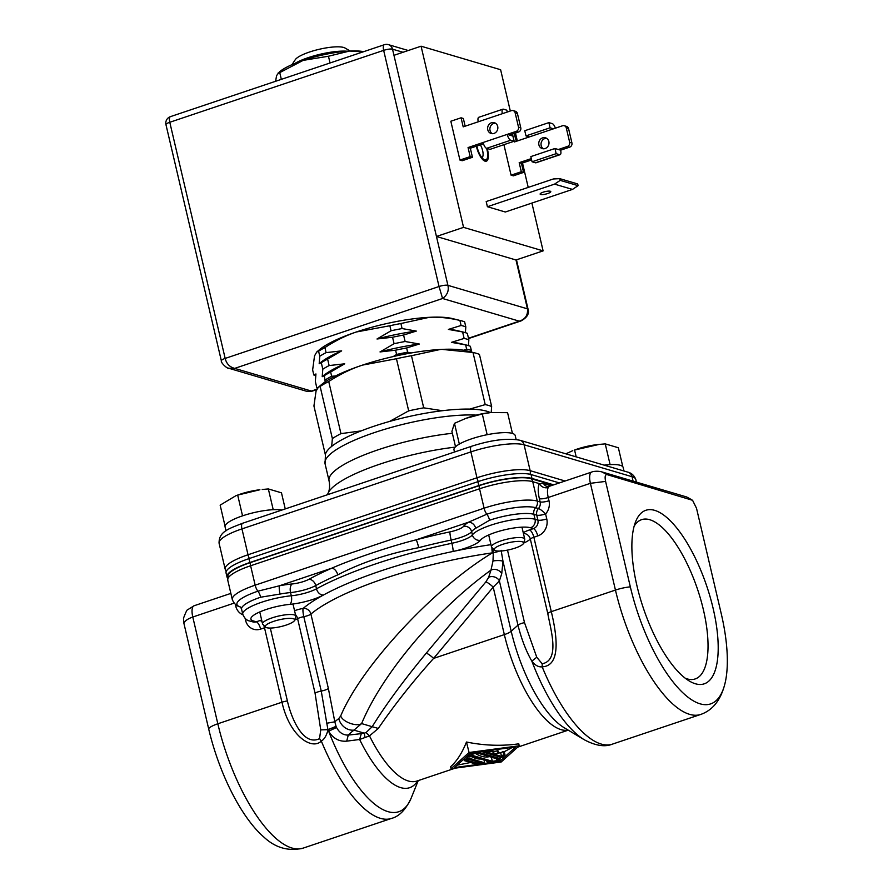 <?xml version="1.0" encoding="UTF-8"?>
<svg xmlns="http://www.w3.org/2000/svg" width="893" height="893" viewBox="0 0 893 893"><rect width="100%" height="100%" fill="white"/><g stroke="black" fill="none" stroke-linecap="round" stroke-linejoin="round"><path stroke-width="1.34" d="M469.673 409.094L485.223 404.618A90.517 20.974 -13.2 0 1 491.652 406.527L479.429 354.398A90.517 20.974 166.8 0 0 474.976 352.936L466.492 350.837A81.977 18.999 166.8 0 0 463.59 350.235L466.637 349.13L465.633 344.888L451.423 342.354L464.126 338.425L462.607 331.95L448.386 329.417L461.089 325.476A83.685 19.389 -13.2 0 1 465.811 326.871L464.628 321.837A83.685 19.389 166.8 0 0 461.022 320.699L452.539 318.6A75.146 17.413 166.8 0 0 429.31 317.316A75.146 17.413 166.8 0 0 356.285 331.995A75.146 17.413 166.8 0 0 319.259 349.866L316.736 351.998L314.526 355.905L312.639 369.959L313.823 374.993L315.943 373.955L315.341 381.467L316.859 387.93L317.986 387.618M463.59 350.235A81.977 18.999 166.8 0 0 442.08 349.386L440.204 349.487A81.977 18.999 166.8 0 0 411.104 352.969A81.977 18.999 166.8 0 0 393.221 356.564A81.977 18.999 166.8 0 0 362.525 365.103L360.459 365.795A81.977 18.999 166.8 0 0 335.433 375.998A81.977 18.999 166.8 0 0 325.208 381.858A81.977 18.999 166.8 0 0 321.089 384.939L318.343 387.272L316.033 391.234L313.934 405.98L325.32 454.537M325.208 381.858L324.326 375.64L322.206 376.69L322.808 369.177L321.29 362.703L319.181 363.752L319.772 356.229L318.589 351.195L316.736 352.009M319.772 356.229A83.685 19.389 -13.2 0 1 326.09 352.623L341.662 350.871A77.769 18.016 166.8 0 0 319.906 363.105L319.181 363.752M322.808 369.177A83.685 19.389 -13.2 0 1 329.126 365.561L344.698 363.808A77.769 18.016 166.8 0 0 322.942 376.053L322.206 376.69M461.089 325.476L459.906 320.442C449.123 317.897 438.932 316.848 429.31 317.316L400.901 323.523L402.084 328.557L416.294 331.091L403.591 335.031L405.109 341.494L419.33 344.028L406.628 347.969L407.632 352.21L411.104 352.969M393.221 356.564L396.592 354.432A83.685 19.389 -13.2 0 1 407.632 352.21M440.204 349.487L411.472 355.704A90.517 20.974 166.8 0 0 396.447 358.729L362.525 365.103M411.472 355.704L423.706 407.833L442.392 410.713M485.223 404.618L473 352.501L442.08 349.386M490.357 412.599A86.978 20.159 166.8 0 0 373.832 426.296A86.978 20.159 166.8 0 0 325.487 453.957L325.052 463.735L329.059 480.836A88.809 20.584 166.8 0 1 378.599 449.637A88.809 20.584 166.8 0 1 452.371 433.295M559.386 482.923L531.067 474.551L531.971 478.436L553.671 484.843M227.525 577.95A40.989 9.499 -13.2 0 1 226.989 576.934A40.989 9.499 -13.2 0 1 249.85 562.534L478.782 485.546L477.878 481.673A40.989 9.499 -13.2 0 1 531.067 474.551M477.878 481.673L248.935 558.65L249.85 562.534M226.989 576.934L226.074 573.049A40.989 9.499 -13.2 0 1 248.935 558.65M478.782 485.546A40.989 9.499 -13.2 0 1 531.971 478.436M265.489 627.098L262.843 624.363A17.079 3.963 -13.2 0 1 262.564 623.872A17.079 3.963 -13.2 0 1 275.111 616.94A17.079 3.963 -13.2 0 1 294.244 614.909A17.079 3.963 -13.2 0 1 295.817 616.081A17.079 3.963 -13.2 0 1 295.784 616.639L294.623 620.267A15.103 3.505 -13.2 0 1 282.556 626.16A15.103 3.505 -13.2 0 1 266.627 627.69A15.103 3.505 -13.2 0 1 265.489 627.098A15.103 3.505 -13.2 0 1 275.368 620.814A15.103 3.505 -13.2 0 1 293.272 618.726A15.103 3.505 -13.2 0 1 294.623 620.267M494.421 550.121L491.775 547.387A17.079 3.963 -13.2 0 1 491.496 546.896A17.079 3.963 -13.2 0 1 501.018 540.901A17.079 3.963 -13.2 0 1 524.749 539.093A17.079 3.963 -13.2 0 1 524.716 539.662L523.555 543.279A15.103 3.505 -13.2 0 1 515.161 548.09A15.103 3.505 -13.2 0 1 494.421 550.121A15.103 3.505 -13.2 0 1 502.603 544.373A15.103 3.505 -13.2 0 1 517.281 541.426A15.103 3.505 -13.2 0 1 523.555 543.279M516.121 439.479L515.194 435.538A31.422 7.278 166.8 0 0 512.403 433.418A31.422 7.278 166.8 0 0 512.225 433.362A31.422 7.278 166.8 0 0 487.355 434.668A31.422 7.278 166.8 0 0 486.919 434.746A31.422 7.278 166.8 0 0 471.526 438.854A31.422 7.278 166.8 0 0 459.549 443.955A31.422 7.278 166.8 0 0 459.303 444.1A31.422 7.278 166.8 0 0 454.001 449.893L454.504 452.003M487.143 434.679L482.287 413.972L465.979 418.326L454.47 423.327L451.914 431.364L455.53 446.779M454.47 423.327L459.326 444.033M512.426 433.351L507.57 412.655L490.603 412.577L482.287 413.972M465.979 418.326L467.508 417.768A23.91 5.537 -13.2 0 1 488.817 412.767L490.603 412.577M281.931 510.037A31.422 7.278 166.8 0 0 273.314 509.68A31.422 7.278 166.8 0 0 272.957 509.702A31.422 7.278 166.8 0 0 242.796 515.763A31.422 7.278 166.8 0 0 242.405 515.897A31.422 7.278 166.8 0 0 225.148 525.776A31.422 7.278 166.8 0 0 225.114 525.888A31.422 7.278 166.8 0 0 225.069 526.87L225.996 530.81M225.003 525.854L220.147 505.148L235.875 495.727L237.683 495.102L242.539 515.808M235.875 495.727L238.576 494.755A23.91 5.537 -13.2 0 1 240.407 494.108A23.91 5.537 -13.2 0 1 259.885 489.755L237.683 495.102M285.247 508.921L281.474 492.824L268.346 488.94L262.207 489.487M268.346 488.94L273.202 509.646M623.984 471.002L623.158 467.452A31.422 7.278 166.8 0 0 620.267 465.309A31.422 7.278 166.8 0 0 610.198 464.617A31.422 7.278 166.8 0 0 609.841 464.628A31.422 7.278 166.8 0 0 604.159 465.141M622.823 466.749L618.358 447.75L605.242 443.877L599.103 444.424L574.579 450.039L576.186 456.87M605.242 443.877L610.098 464.583M574.579 450.039L575.46 449.681A23.91 5.537 -13.2 0 1 577.302 449.045A23.91 5.537 -13.2 0 1 596.781 444.681L599.103 444.424M572.77 450.664L565.849 453.823M491.652 406.527L491.195 412.51M474.976 352.936A90.517 20.974 166.8 0 0 473 352.501M466.637 349.13A83.685 19.389 -13.2 0 1 471.359 350.525L471.247 352.501M471.359 350.525L470.365 346.283A83.685 19.389 166.8 0 0 466.76 345.144A83.685 19.389 166.8 0 0 465.633 344.888M448.386 329.417A77.769 18.016 -13.2 0 1 457.852 330.756L463.724 332.207A83.685 19.389 166.8 0 1 467.329 333.346L468.847 339.82L468.434 345.613M465.811 326.871L465.398 332.665M451.423 342.354A77.769 18.016 -13.2 0 1 460.877 343.693L466.76 345.144M464.126 338.425A83.685 19.389 -13.2 0 1 468.847 339.82M463.724 332.207A83.685 19.389 166.8 0 0 462.607 331.95M461.022 320.699A83.685 19.389 166.8 0 0 459.906 320.442M315.754 375.674A83.685 19.389 -13.2 0 1 313.823 374.993M317.506 388.187A83.685 19.389 -13.2 0 1 316.859 387.93M331.683 446.388L332.363 438.552L320.129 386.423L318.343 387.272M360.459 365.795C350.48 369.166 339.898 374.401 328.724 381.501A90.517 20.974 166.8 0 0 320.129 386.423M325.32 379.882A83.685 19.389 -13.2 0 1 331.638 376.266L335.433 375.998M344.698 363.808L330.644 372.024L331.638 376.266M330.644 372.024A83.685 19.389 166.8 0 0 324.326 375.64M341.662 350.871L327.608 359.086L329.126 365.561M327.608 359.086A83.685 19.389 166.8 0 0 321.29 362.703M396.592 354.432L395.599 350.19L380.016 351.931L394.081 343.716L392.563 337.241L376.991 338.994L391.045 330.778L389.861 325.744L356.285 331.995C345.714 335.589 335.255 340.78 324.907 347.578L326.09 352.623M324.907 347.578A83.685 19.389 166.8 0 0 318.589 351.195M400.901 323.523A83.685 19.389 166.8 0 0 389.861 325.744M391.045 330.778A83.685 19.389 -13.2 0 1 402.084 328.557M376.991 338.994A77.769 18.016 -13.2 0 1 416.294 331.091M403.591 335.031A83.685 19.389 166.8 0 0 392.563 337.241M394.081 343.716A83.685 19.389 -13.2 0 1 405.109 341.494M380.016 351.931A77.769 18.016 -13.2 0 1 419.33 344.028M406.628 347.969A83.685 19.389 166.8 0 0 395.599 350.19M328.724 381.501L340.959 433.63L361.096 430.917M389.549 421.451L408.681 410.858L396.447 358.729M332.363 438.552A90.517 20.974 -13.2 0 1 340.959 433.63M408.681 410.858A90.517 20.974 -13.2 0 1 423.706 407.833M486.194 201.539L553.37 178.957L559.799 178.656L560.201 180.375L554.575 184.125L487.399 206.718L486.194 201.539M560.201 180.375L578.095 185.655L572.48 189.416L505.304 212.009L487.399 206.718M578.095 185.655L577.693 183.947L559.799 178.656M554.575 184.125L572.48 189.416M550.278 191.236A5.47 1.261 -13.2 0 1 550.78 191.604A5.47 1.261 -13.2 0 1 546.762 193.826A5.47 1.261 -13.2 0 1 540.633 194.473A5.47 1.261 -13.2 0 1 540.131 194.105A5.47 1.261 -13.2 0 1 544.15 191.883A5.47 1.261 -13.2 0 1 550.278 191.236M512.482 134.05L514.335 141.965L562.534 125.768A3.416 3.081 106.5 0 1 566.307 127.989L569.645 142.221A3.416 3.081 106.5 0 1 567.39 146.463L558.348 149.511L560.625 150.18L569.667 147.144L567.39 146.463M531.313 158.597L519.19 162.671L521.311 171.735L511.075 175.173L513.352 175.843L523.588 172.405L521.311 171.735M538.903 144.878A5.637 5.079 -73.5 0 0 542.274 148.606A5.637 5.079 -73.5 0 0 547.364 147.077A5.637 5.079 -73.5 0 0 548.849 141.529A5.637 5.079 -73.5 0 0 545.467 137.801A5.637 5.079 -73.5 0 0 540.377 139.341A5.637 5.079 -73.5 0 0 538.903 144.878M523.588 172.405L521.467 163.341L519.19 162.671M521.467 163.341L531.625 159.925M569.645 142.221L571.911 142.891A3.416 3.081 106.5 0 1 569.667 147.144M571.911 142.891L568.573 128.659L566.307 127.989M564.264 125.723L566.53 126.393A3.416 3.081 106.5 0 1 568.573 128.659M516.299 141.306L514.167 133.492M546.561 138.281A5.637 5.079 -73.5 0 0 541.18 145.548A5.637 5.079 -73.5 0 0 543.457 148.796M554.944 148.495L530.844 156.599L532.061 161.778L535.465 162.783L559.565 154.679L556.16 153.674L554.944 148.495L558.348 149.511M560.625 150.18A5.47 1.998 -108.6 0 1 560.09 154.69L535.99 162.794A5.47 1.998 -108.6 0 1 535.465 162.783M553.493 128.804L550.088 127.799L548.871 122.62L552.287 123.625A5.47 1.998 -108.6 0 1 555.39 128.168M548.871 122.62L524.771 130.724L525.988 135.892L529.393 136.908M525.988 135.892L550.088 127.799M532.061 161.778L556.16 153.674M507.257 112.038L506.822 110.185L503.418 109.18A5.47 1.998 71.4 0 0 502.893 109.18L478.793 117.284A5.47 1.998 71.4 0 0 478.257 121.794L463.199 126.851L461.078 117.798L450.831 121.236L459.94 160.059L470.176 156.621L468.055 147.557L483.113 142.489A5.47 1.998 71.4 0 0 486.607 148.338A11.955 4.387 -108.6 0 1 484.743 159.869A11.955 4.387 -108.6 0 1 483.95 159.512A11.955 4.387 -108.6 0 1 476.895 146.017M513.118 110.609L515.395 111.279A3.416 3.081 106.5 0 1 517.438 113.545L520.775 127.777A3.416 3.081 106.5 0 1 518.52 132.019L509.49 135.066L507.213 134.385L516.254 131.349A3.416 3.081 106.5 0 0 518.498 127.107L515.161 112.864A3.416 3.081 106.5 0 0 511.399 110.643L478.257 121.794M487.768 129.764A5.637 5.079 -73.5 0 0 491.139 133.492A5.637 5.079 -73.5 0 0 496.229 131.963A5.637 5.079 -73.5 0 0 497.702 126.415A5.637 5.079 -73.5 0 0 494.331 122.687A5.637 5.079 -73.5 0 0 489.241 124.216A5.637 5.079 -73.5 0 0 487.768 129.764M483.493 143.806L470.321 148.227L472.453 157.291L462.206 160.729L459.94 160.059M461.078 117.798L463.344 118.468L465.153 126.192M495.425 123.167A5.637 5.079 -73.5 0 0 490.034 130.434A5.637 5.079 -73.5 0 0 492.322 133.682M470.176 156.621L472.453 157.291M468.055 147.557L470.321 148.227M514.111 141.25L490.011 149.354L486.607 148.338L510.696 140.234L514.111 141.25L512.895 136.071L509.49 135.066M483.113 142.489L507.213 134.385A5.47 1.998 71.4 0 0 510.696 140.234M502.893 109.18A5.47 1.998 71.4 0 0 502.357 113.69M485.044 161.164A13.317 4.878 71.4 0 0 486.339 161.175A13.317 4.878 71.4 0 0 487.198 148.517A13.317 4.878 -108.6 0 1 486.339 161.175A13.317 4.878 -108.6 0 1 485.044 161.164A13.317 4.878 -108.6 0 1 476.393 146.195A13.317 4.878 71.4 0 0 485.044 161.164M480.401 144.845A8.539 3.125 -108.6 0 1 481.896 157.614M291.978 64.653L295.27 59.675A26.299 6.095 -13.2 0 1 317.216 49.774A26.299 6.095 -13.2 0 1 343.66 47.463A26.299 6.095 -13.2 0 1 344.999 48.01L350.156 51.013M294.924 63.414A33.13 7.68 -13.2 0 1 346.964 51.202M183.512 618.157L183.88 623.202L208.616 728.666A17.079 3.963 -13.2 0 1 217.825 723.776L281.965 702.211C289.812 736.904 312.126 750.265 321.324 741.09C324.326 739.292 326.559 735.553 327.999 729.86L328.646 731.222C333.044 738.444 339.072 741.759 346.707 741.157L359.622 739.482A92.816 34.023 71.4 0 0 417.745 780.761M507.492 550.11L524.504 622.633A6.831 1.585 166.8 0 0 517.973 625.156C521.523 639.276 526.144 651.265 531.848 661.144A112.138 41.1 71.4 0 0 584.335 739.784L564.276 727.795A92.816 34.023 -108.6 0 1 511.198 631.262L517.973 625.156L502.971 561.206L501.732 573.697A6.831 4.956 17.9 0 0 490.983 570.114L488.638 577.336L485.881 581.879L426.262 653.151A6.831 1.284 -140.1 0 1 433.585 658.409C412.7 681.727 394.271 705.068 378.297 728.431L369.512 735.877L359.622 739.482L361.308 733.644L348.27 735.084C343.213 735.185 339.307 732.662 336.538 727.482L336.103 726.511L327.943 729.67L326.793 723.241L334.819 721.812L328.367 688.47L310.909 614.071A6.831 6.05 49.7 0 0 303.185 608.39A6.831 1.261 -100.6 0 0 303.799 616.661L321.246 691.07A6.831 1.585 166.8 0 0 328.367 688.47M519.201 745.789L518.788 743.836C501.542 746.224 484.106 745.622 466.481 742.016C462.072 753.033 456.758 761.283 450.541 766.786L451.032 768.706L501.185 761.997L519.201 745.789L469.048 752.498L451.032 768.706M336.103 726.511L334.819 721.812A150.292 34.827 -13.2 0 1 338.782 718.552A13.663 11.821 52.6 0 0 353.974 730.128L361.609 723.587C382.282 673.746 436.588 609.238 490.983 570.114L493.003 560.949L493.304 552.611L492.445 552.845C435.17 587.103 361.509 665.877 340.691 715.974L338.782 718.552M326.793 723.241L321.246 691.07A6.831 1.585 166.8 0 0 315.039 693.068L297.592 618.659A6.831 1.585 -13.2 0 1 303.799 616.661A6.831 1.585 166.8 0 0 310.909 614.071A150.292 34.827 -13.2 0 1 492.445 552.845A6.831 2.378 81.9 0 1 491.976 547.599M492.847 548.492L493.304 552.611A6.831 1.485 167.4 0 0 499.466 551.081M340.691 715.974C342.845 721.979 356.642 727.002 361.609 723.587L372.202 726.712L365.996 732.606L364.244 733.153L365.025 737.54M378.297 728.431L372.202 726.712C385.396 705.258 403.413 680.734 426.262 653.151M361.308 733.644L364.244 733.153L353.974 730.128A136.629 31.657 -13.2 0 0 348.27 735.084L346.707 741.157M568.127 730.094A88.809 32.55 71.4 0 1 504.344 634.61L493.204 587.136L433.585 658.409L504.344 634.61A13.663 3.17 -13.2 0 0 511.198 631.262L499.388 580.919L493.204 587.136A6.831 1.284 39.9 0 0 485.881 581.879M524.504 622.633L536.76 657.248L542.207 663.778C560.246 660.195 550.68 629.688 547.766 613.435L530.319 539.026A6.831 1.585 -13.2 0 1 533.858 537.24L551.305 611.638L615.444 590.072L590.407 483.314L605.599 481.405L630.335 586.857A109.303 40.062 71.4 0 0 681.326 691.294A109.303 40.062 71.4 0 0 725.384 681.75A109.303 40.062 71.4 0 0 721.254 613.737L696.518 508.273L692.577 500.303L607.184 474.641C605.175 474.395 604.65 476.639 605.599 481.405M536.76 657.248L531.848 661.144C535.108 665.352 538.546 667.25 542.163 666.837L542.207 663.778M584.335 739.784C595.598 745.767 604.941 747.218 612.364 744.148A116.135 42.574 71.4 0 1 542.163 666.837C556.908 666.111 559.956 647.704 551.305 611.638A6.831 1.585 166.8 0 0 547.766 613.435M654.703 510.361A91.544 33.554 -108.6 0 1 713.105 608.323A91.544 33.554 -108.6 0 1 695.368 683.759A91.544 33.554 -108.6 0 1 689.318 681.024A91.544 33.554 -108.6 0 1 643.228 607.753A91.544 33.554 -108.6 0 1 635.693 521.523A91.544 33.554 -108.6 0 1 654.703 510.361M686.65 496.966L691.282 499.5M607.184 474.641L601.904 471.95M270.3 628.058L287.401 700.983C290.962 717.012 302.805 746.76 319.56 738.634L321.324 741.09A116.135 42.574 71.4 0 0 391.525 818.412L391.525 818.412C399.305 816.369 405.869 809.56 411.226 797.996A112.138 41.1 71.4 0 1 328.646 731.222L336.538 727.482M319.56 738.634L320.743 729.882L315.039 693.068M242.751 614.183L241.579 609.216A34.157 7.914 -13.2 0 1 260.633 597.216L280.056 594.057A34.157 7.914 -13.2 0 1 290.549 592.561L291.308 595.787A6.831 3.371 84.6 0 1 289.767 604.382A27.326 6.329 -13.2 0 0 259.026 612.274A27.326 6.329 -13.2 0 0 253.422 620.959A6.831 6.151 106.5 0 1 249.962 621.048C246.881 620.657 244.481 618.38 242.751 614.183A34.157 7.914 -13.2 0 1 257.921 603.568A34.157 7.914 -13.2 0 1 291.308 595.787A20.494 4.744 166.8 0 0 316.49 588.811L315.731 585.574A163.955 37.997 -13.2 0 1 337.744 574.88C360.66 562.858 387.651 553.783 418.717 547.655A163.955 37.997 -13.2 0 1 451.144 540.042L451.903 543.279A6.831 0.67 78.1 0 1 453.108 551.439A157.123 36.412 166.8 0 0 323.344 595.073A157.123 36.412 166.8 0 0 303.185 608.39A13.663 3.17 166.8 0 0 294.556 610.723M493.003 560.949C497.234 560.346 500.56 560.436 502.971 561.206L501.129 550.311M289.767 604.382A27.326 6.329 166.8 0 0 323.344 595.073A6.831 5.09 61.3 0 1 316.49 588.811A163.955 37.997 -13.2 0 1 451.903 543.279A20.494 4.744 166.8 0 0 472.375 534.907L471.616 531.67A6.831 6.407 36.4 0 0 463.59 526.301A13.663 3.17 -13.2 0 1 449.938 531.882A6.831 0.67 -101.9 0 0 451.144 540.042A20.494 4.744 166.8 0 0 471.616 531.67A34.157 7.914 -13.2 0 1 475.69 528.276L489.565 520.239A34.157 7.914 -13.2 0 1 533.891 514.312L536.738 515.149A6.831 1.585 166.8 0 0 545.601 513.966A6.831 1.373 41.8 0 0 538.434 508.541A6.831 6.151 -73.5 0 0 536.738 515.149L537.899 520.117A6.831 6.151 106.5 0 1 533.389 528.611L529.504 529.929A13.663 3.17 166.8 0 0 523.265 532.786M548.246 487.466L549.34 486.305L591.735 472.051A13.663 5.012 71.4 0 0 590.407 483.314L548.235 497.501A13.663 5.012 -108.6 0 1 548.246 487.466A6.831 6.005 28 0 1 539.383 483.638L532.73 481.673A40.989 9.499 166.8 0 0 479.541 488.784A6.831 2.5 -108.6 0 1 479.161 485.669L250.23 562.646A40.073 9.287 166.8 0 0 227.961 575.393L227.748 580.16L232.303 599.571A40.989 9.499 -13.2 0 1 255.164 585.172L484.095 508.195A40.989 9.499 -13.2 0 1 537.285 501.085L540.131 501.922A6.831 6.151 106.5 0 1 538.434 508.541L535.588 507.693A37.573 8.707 166.8 0 0 486.83 514.223L468.468 522.226A40.989 9.499 166.8 0 0 463.59 526.301M479.161 485.669A40.073 9.287 166.8 0 1 531.168 478.704L552.867 485.122M551.093 485.714L543.524 483.481L539.383 483.638A20.494 7.512 -108.6 0 0 539.372 498.685L540.131 501.922A6.831 1.585 -13.2 0 0 548.994 500.739L548.235 497.501A6.831 1.585 166.8 0 1 539.372 498.685M208.616 728.666A109.303 40.062 71.4 0 0 263.77 836.964C275.345 847.87 288.472 851.587 303.14 848.127L391.525 818.412M183.88 623.202C184.929 620.814 187.898 618.749 192.788 617.018A13.663 5.012 -108.6 0 1 194.116 605.744L230.852 593.399M449.938 531.882A170.786 39.571 166.8 0 0 416.16 539.818C391.368 545.969 352.467 559.051 331.816 568.171A170.786 39.571 166.8 0 0 308.889 579.311A13.663 3.17 -13.2 0 1 292.1 583.966A40.989 9.499 166.8 0 0 279.498 585.763A6.831 1.317 -100.5 0 0 280.056 594.057M250.23 562.646A6.831 2.5 71.4 0 0 250.609 565.76L255.164 585.172A6.831 2.5 71.4 0 0 257.898 591.199L279.498 585.763L331.816 568.171A6.831 4.13 66.4 0 1 337.744 574.88M634.142 526.189A84.031 30.797 -108.6 0 1 641.632 519.648A84.031 30.797 -108.6 0 1 649.747 519.715A84.031 30.797 -108.6 0 1 700.737 599.549A84.031 30.797 -108.6 0 1 695.189 678.937A84.031 30.797 -108.6 0 1 687.074 678.87A84.031 30.797 -108.6 0 1 685.266 678.245M466.481 742.016L469.048 752.498M470.656 752.978L515.786 746.939L499.578 761.528L454.448 767.567L470.656 752.978M499.209 759.943L499.578 761.528M470.622 762.488L457.093 765.178M512.403 747.385L504.4 751.627M480.858 759.039A88.809 32.55 -108.6 0 1 470.734 756.259M491.608 750.176L492.969 751.203L486.763 752.029L493.729 754.083L498.796 752.922L498.339 750.98A88.809 32.55 -108.6 0 1 497.49 750.723L493.271 752.14A88.809 32.55 -108.6 0 1 491.329 751.415M482.745 751.359L482.901 752.029L501.799 757.61L504.98 754.752L504.199 751.448A88.809 32.55 -108.6 0 1 503.105 751.549L500.694 752.754A88.809 32.55 -108.6 0 1 498.64 752.978M463.925 759.028L464.304 760.613L475.813 764.017L484.676 762.834L467.486 757.744L464.304 760.613M467.117 756.159L467.486 757.744M466.459 760.11L467.731 758.961L480.814 762.834L477.264 763.303L466.459 760.11M484.006 759.965L484.676 762.834M476.884 761.673L477.264 763.303M468.39 755.02L468.758 756.605L469.964 756.963L470.924 756.103L489.677 761.64L487.02 761.997L488.225 762.354L497.97 761.048L500.515 758.76L479.351 752.498L472.263 753.446L468.758 756.605M472.107 752.777L472.263 753.446M471.872 755.244L473.469 753.804L477.9 753.212L498.361 759.262L496.765 760.691L492.333 761.294L471.872 755.244M486.73 760.769L487.02 761.997M500.136 757.119L500.515 758.76M479.195 751.828L479.351 752.498M491.373 757.197L492.333 761.294M489.442 756.628A88.809 32.55 -108.6 0 1 475.545 753.525M496.285 758.648L496.765 760.691M491.764 750.846L482.901 752.029M503.105 751.549L503.775 754.395L504.98 754.752M503.775 754.395L501.542 756.393L494.577 754.339L498.796 752.922M500.694 752.754L501.542 756.393M497.49 750.723L497.948 752.665M493.271 752.14L493.729 754.083M492.69 750.031L492.969 751.203M408.257 50.51L388.433 44.65A6.831 6.151 106.5 0 1 392.518 49.171A6.831 1.585 166.8 0 0 383.655 50.365L169.782 122.274A6.831 1.585 166.8 0 0 165.964 124.674L221.364 360.828C220.582 362.804 227.737 369.133 228.775 368.284L234.714 368.385C229.68 367.079 226.498 363.764 225.17 358.428L439.043 286.519L442.571 298.496C447.304 295.081 449.079 290.694 447.906 285.336A6.831 1.585 166.8 0 0 439.043 286.519L383.655 50.365A6.831 2.5 -108.6 0 1 384.314 44.728L170.44 116.637A6.831 2.5 71.4 0 0 169.782 122.274L225.17 358.428A6.831 1.585 166.8 0 0 221.364 360.828M403.011 52.274L392.518 49.171L436.454 236.478L463.556 227.369L543.111 250.877L531.893 203.068M528.221 187.407L522.494 162.995M517.326 140.96L515.473 133.046M510.305 111.011L500.616 69.721L421.072 46.202L463.556 227.369M515.998 259.997L436.454 236.478L447.906 285.336L527.45 308.844C528.087 315.084 525.352 319.192 519.279 321.167L521.021 320.922C527.071 317.607 529.426 313.733 528.087 309.313A6.831 1.585 166.8 0 0 527.45 308.844L515.998 259.997L543.111 250.877M393.958 55.321L421.072 46.202M503.92 144.677L511.075 175.173M316.658 389.638L311.668 391.313L306.779 391.335M521.021 320.922L468.546 338.57M227.983 368.016L307.002 391.402L311.668 391.313M363.127 51.85L349.621 51.035L328.457 56.237L330.042 62.979M363.63 51.682A47.82 11.084 166.8 0 0 349.621 51.035A47.82 11.084 166.8 0 0 303.162 60.378A47.82 11.084 166.8 0 0 279.587 71.753L276.584 75.592L275.602 81.285M328.457 56.237L303.162 60.378L279.755 72.612L281.34 79.354M279.755 72.612L277.991 73.114M476.226 415.111A88.809 20.584 166.8 0 0 374.58 432.536A88.809 20.584 166.8 0 0 325.052 463.735M327.418 494.733L328.111 493.159A93.944 21.767 -13.2 0 1 380.005 464.103A93.944 21.767 -13.2 0 1 455.173 447.136M633.081 481.137L632.043 476.706A6.831 6.151 -73.5 0 0 627.958 472.174C631.63 473.123 634.253 475.567 635.805 479.496A40.989 9.499 166.8 0 0 632.043 476.706L524.091 444.792A40.989 9.499 166.8 0 0 470.89 451.903L241.958 528.89A40.989 9.499 166.8 0 0 219.098 543.29C218.629 531.491 229.322 528.533 242.617 523.253A6.831 2.5 71.4 0 0 241.958 528.89L248.031 554.765L476.962 477.788L470.89 451.903A6.831 2.5 -108.6 0 1 471.56 446.277C491.418 439.914 507.559 437.916 519.994 440.271A6.831 6.151 106.5 0 1 524.091 444.792L530.152 470.667L565.102 481.003M219.098 543.29L225.17 569.165A40.989 9.499 -13.2 0 1 248.031 554.765A6.831 2.5 71.4 0 0 249.348 558.505M478.291 481.528A6.831 2.5 -108.6 0 1 476.962 477.788A40.989 9.499 -13.2 0 1 530.152 470.667A6.831 6.151 106.5 0 1 530.074 474.295M518.52 132.019L516.254 131.349M518.498 127.107L520.775 127.777M517.438 113.545L515.161 112.864M455.274 768.147L416.897 781.051A88.809 32.55 -108.6 0 1 369.501 735.877M320.743 729.882L327.943 729.67L336.036 726.366M490.971 544.674A157.123 36.412 166.8 0 0 453.108 551.439A27.326 6.329 166.8 0 0 480.401 540.276A27.326 6.329 -13.2 0 1 503.406 530.096A27.326 6.329 -13.2 0 1 530.554 527.774L533.389 528.611A6.831 2.5 -108.6 0 1 537.753 535.923L533.858 537.24A6.831 2.5 71.4 0 0 529.504 529.929M365.996 732.606L369.512 735.877M488.638 577.336A6.831 4.956 -162.1 0 1 499.388 580.919L501.732 573.697M612.364 744.148L700.759 714.433A116.135 42.574 -108.6 0 1 615.444 590.072A17.079 3.963 -13.2 0 1 630.335 586.857M523.622 543.1A23.91 5.537 166.8 0 0 530.319 539.026A6.831 6.262 43.9 0 0 523.421 533.434M548.994 500.739A13.663 12.312 106.5 0 1 545.601 513.966L546.762 518.933A13.663 12.312 106.5 0 1 537.753 535.923M234.066 603.143L192.788 617.018L217.825 723.776A116.135 42.574 71.4 0 0 303.14 848.127M287.401 700.983A6.831 1.585 166.8 0 0 281.965 702.211L264.507 627.801A6.831 1.585 -13.2 0 1 265.88 627.388M295.483 614.663A6.831 5.068 -118.4 0 1 297.592 618.659A23.91 5.537 166.8 0 1 294.679 620.077M253.422 620.959L256.258 621.796A6.831 6.151 106.5 0 1 252.808 621.885L249.962 621.048M261.649 620.01A13.663 3.17 166.8 0 0 260.153 620.49L256.258 621.796A6.831 2.5 71.4 0 1 260.622 629.107L264.507 627.801A6.831 2.5 -108.6 0 0 263.714 625.267M475.69 528.276A6.831 5.492 58 0 0 468.468 522.226L416.16 539.818A6.831 0.681 -104.6 0 1 418.717 547.655M531.168 478.704A6.831 6.151 106.5 0 1 532.73 481.673L537.285 501.085A6.831 6.151 106.5 0 1 535.588 507.693A6.831 6.151 106.5 0 0 533.891 514.312L535.052 519.279A34.157 7.914 -13.2 0 0 501.129 522.182A34.157 7.914 -13.2 0 0 472.375 534.907A6.831 6.407 36.4 0 0 480.401 540.276M530.554 527.774A6.831 6.151 106.5 0 0 535.052 519.279L537.899 520.117A6.831 1.585 -13.2 0 0 546.762 518.933M543.524 483.481A6.831 6.151 -73.5 0 0 547.041 486.451A6.831 6.151 -73.5 0 0 547.052 486.451M235.328 604.427L235.719 606.068A13.663 12.312 106.5 0 0 242.907 614.786M260.622 629.107A13.663 12.312 106.5 0 1 245.53 620.222L245.084 618.324M237.013 605.588A6.831 1.585 -13.2 0 1 235.719 606.068M246.892 619.72A6.831 1.585 -13.2 0 1 245.53 620.222M260.153 620.49A6.831 2.5 -108.6 0 1 262.207 622.354M292.1 583.966A6.831 3.371 -95.4 0 0 290.549 592.561A20.494 4.744 166.8 0 0 315.731 585.574A6.831 5.09 61.3 0 0 308.889 579.311M489.565 520.239A6.831 2.5 -108.6 0 0 486.83 514.223A6.831 2.5 -108.6 0 1 484.095 508.195L479.541 488.784L250.609 565.76A40.989 9.499 166.8 0 0 227.748 580.16M232.303 599.571C233.91 603.545 236.522 605.99 240.15 606.894A6.831 6.151 106.5 0 1 240.15 606.894L240.161 606.894A37.573 8.707 166.8 0 1 257.898 591.199A6.831 2.5 71.4 0 1 260.633 597.216M468.479 338.246L519.279 321.167L442.571 298.496L234.714 368.385L311.423 391.056L316.859 389.225M328.111 493.159C329.662 489.822 329.975 485.714 329.059 480.836M242.617 523.253L471.56 446.277M519.994 440.271L627.958 472.174M636.419 482.12L635.805 479.496M225.17 569.165L226.175 571.643M259.763 611.951L262.564 623.872M292.982 604.014L295.817 616.081M521.947 527.171L524.749 539.093M488.694 534.963L491.496 546.896M418.237 780.594L411.226 797.996M517.672 747.162L568.238 730.161M692.577 500.303L686.695 496.988L601.915 471.917M725.384 681.75C721.477 699.13 713.273 710.024 700.759 714.433M601.904 471.917C597.618 470.644 592.505 471.482 591.735 472.051M183.489 618.28C185.8 612.051 187.273 609.16 187.91 609.595L194.116 605.755M240.619 607.028L241.579 609.216M547.041 486.451L549.318 486.317M528.087 309.313L516.478 259.841M170.44 116.637A6.831 6.831 0 0 0 165.964 124.674M388.433 44.65A6.831 6.831 0 0 0 384.314 44.728"/></g></svg>
